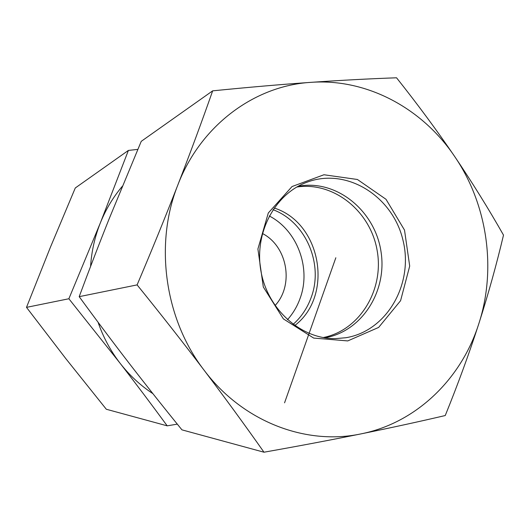 <?xml version="1.0" encoding="UTF-8"?>
<svg xmlns="http://www.w3.org/2000/svg" width="530" height="530" viewBox="0 0 530 530"><rect width="100%" height="100%" fill="white"/><g stroke="black" fill="none" stroke-linecap="round" stroke-linejoin="round"><path stroke-width="0.79" d="M26.5 307.367L68.873 298.754L100.355 222.898L128.399 150.421L75.287 187.971L50.35 247.391L26.5 307.367L65.919 358.757L106.325 409.259L167.208 425.842C151.262 404.112 135.554 383.236 120.072 363.222C129.486 375.326 140.43 385.476 152.898 393.658M128.399 150.421L137.813 149.394M122.403 186.196C113.195 197.067 105.848 209.304 100.355 222.898C94.824 236.744 91.564 251.26 90.577 266.431M98.063 322.233C103.218 337.219 110.558 350.88 120.072 363.222L68.873 298.754M177.305 424.132L167.208 425.842M293.116 324.367C301.338 317.046 307.36 308.062 311.196 297.423C323.83 263.973 305.691 221.772 272.99 209.675M287.465 319.729C292.991 313.541 297.184 306.473 300.053 298.509C311.395 268.312 297.403 230.424 269.253 215.962M275.05 305.585C294.289 284.994 287.498 246.291 262.403 233.485M294.76 325.552C334.032 295.634 321.246 222.759 274.136 207.998M323.161 337.557L323.234 337.544C359.897 330.336 384.303 289.625 377.141 250.471C370.51 211.225 333.675 181.3 296.754 187.044M345.838 337.736L335.464 338.624C300.974 339.12 267.511 309.434 260.899 270.909C253.996 232.431 275.361 193.125 307.956 181.856C347.548 167.599 392.922 196.69 402.999 240.295C413.864 283.696 387.079 331.078 345.838 337.736M347.74 340.923L378.652 327.414L400.587 300.682L409.697 266.08L404.509 230.08L385.999 199.287L357.412 179.484L323.949 174.754L292.056 186.534L268.299 212.987L257.905 248.981L263.311 286.988L283.384 318.901L313.694 338.08L347.74 340.923M298.204 186.222L302.603 185.593C339.743 181.472 375.571 212.742 381.103 252.234C387.145 291.646 361.705 331.601 324.81 337.829M177.855 184.937C154.184 244.091 164.744 319.285 204.05 370.145C242.694 421.767 306.002 445.65 361.049 433.878C416.474 422.841 461.438 378.738 478.835 323.671C496.736 268.683 487.375 204.335 454.634 156.443C422.344 108.339 366.892 78.208 310.726 82.362C254.718 85.721 200.691 125.226 177.855 184.937C190.244 153.011 201.851 121.642 212.662 90.842C247.841 87.324 280.529 84.495 310.726 82.362C340.869 80.268 369.476 78.745 396.546 77.791C417.66 104.364 437.025 130.579 454.634 156.443C472.157 182.353 488.441 208.568 503.5 235.101C496.557 264.463 488.335 293.984 478.835 323.671C469.235 353.344 458.039 383.972 445.24 415.54C418.819 421.714 390.756 427.829 361.049 433.878C331.283 439.907 298.927 446.015 263.98 452.209C244.873 425.053 224.892 397.699 204.05 370.145C183.148 342.599 160.835 314.184 137.104 284.895C151.825 250.206 165.406 216.889 177.855 184.937M212.662 90.842L141.238 141.344L109.266 218.532C99.249 243.615 89.225 269.657 79.195 296.661C96.288 320.054 113.128 342.499 129.718 364.017C146.359 385.548 163.763 407.497 181.949 429.856L263.98 452.209M79.195 296.661L137.104 284.895M335.834 257.759L284.557 402.826"/></g></svg>
